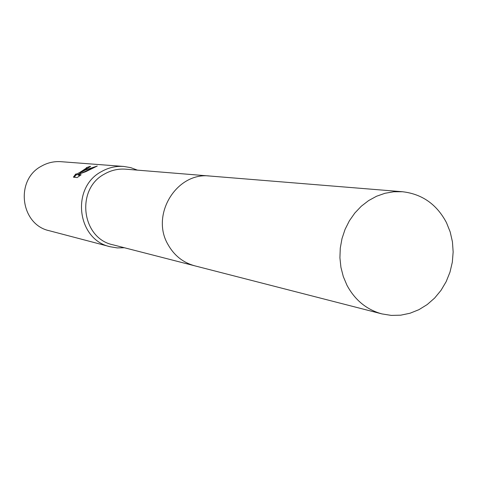 <?xml version="1.0" encoding="UTF-8"?>
<svg xmlns="http://www.w3.org/2000/svg" width="477" height="477" viewBox="0 0 477 477"><rect width="100%" height="100%" fill="white"/><g stroke="black" fill="none" stroke-linecap="round" stroke-linejoin="round"><path stroke-width="0.72" d="M209.164 175.983L125.707 169.18C118.213 168.625 111.141 170.241 104.493 174.039C75.479 189.13 81.549 238.434 113.001 244.82L194.103 265.653M137.412 170.134L130.746 167.648L123.74 166.449C115.851 165.907 108.416 167.63 101.422 171.619C70.674 187.592 76.964 239.8 110.253 246.758L117.27 247.915L124.378 247.742M84.584 170.074L80.321 172.805L85.043 170.116L97.278 166.032L85.711 171.702L78.055 174.451L81.132 174.773L77.149 177.581L73.404 177.158L75.706 174.039C76.564 174.302 79.182 172.948 83.558 169.979L86.45 168.017L86.343 167.701L90.183 166.33L90.523 166.521L84.584 170.074M123.74 166.449L60.931 161.685C54.062 161.22 47.599 162.693 41.523 166.115C14.835 179.811 20.368 224.655 49.334 230.743L110.253 246.758M80.667 173.431L80.321 172.805M91.161 168.631L81.859 172.996M80.112 175.494L78.532 175.327L78.055 174.451M88.072 168.065L86.927 168.512M80.47 173.073L78.443 174.296M78.079 174.493L76.177 174.91L75.783 174.188M76.093 174.761L74.275 177.259M90.38 166.7L90.183 166.33M446.472 222.658C436.765 204.317 422.097 194.008 402.469 191.736L393.716 191.766L385.017 193.274L376.574 196.238L368.608 200.59L361.298 206.225L354.834 213.016L349.379 220.797L345.068 229.383L342.009 238.566L340.274 248.106L339.916 257.783L340.93 267.353L343.303 276.582L346.958 285.24C354.983 300.134 366.646 309.692 381.952 313.908L391.265 315.404L400.704 315.184L410.005 313.246L418.925 309.674L427.207 304.559L434.642 298.053L441.022 290.338L446.18 281.627L449.984 272.152L452.327 262.177L453.15 251.963L452.434 241.791L450.187 231.935L446.472 222.658M402.469 191.736L209.868 176.037C176.8 171.768 150.315 214.674 167.982 244.51C174.147 255.505 183.079 262.612 194.783 265.832L381.952 313.908M86.558 167.838L87.005 168.661"/></g></svg>
